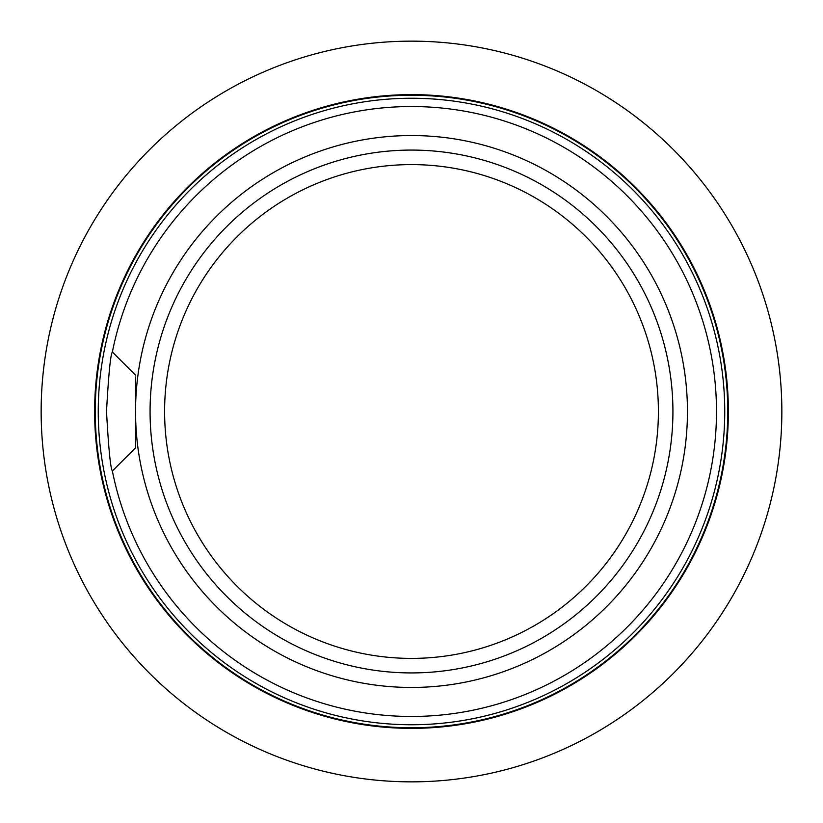<?xml version="1.0" encoding="UTF-8"?>
<svg xmlns="http://www.w3.org/2000/svg" width="823" height="823" viewBox="0 0 823 823"><rect width="100%" height="100%" fill="white"/><g stroke="black" fill="none" stroke-linecap="round" stroke-linejoin="round"><path stroke-width="1.23" d="M781.85 411.5A370.35 370.35 0 0 1 411.5 781.85A370.35 370.35 0 0 1 41.15 411.5A370.35 370.35 0 0 1 411.5 41.15A370.35 370.35 0 0 1 781.85 411.5M112.37 470.993C110.549 468.709 108.595 448.874 106.506 411.5C108.585 374.198 110.539 354.363 112.37 352.007A304.994 304.994 0 0 1 716.494 411.5A304.994 304.994 0 0 1 112.37 470.993L135.548 447.805L112.37 470.993M135.548 411.5L135.548 447.805L135.548 411.5A275.952 275.952 0 0 1 411.5 135.548A275.952 275.952 0 0 1 687.452 411.5A275.952 275.952 0 0 1 411.5 687.452A275.952 275.952 0 0 1 135.548 411.5L135.548 376.965M672.926 411.5A261.426 261.426 0 0 1 411.5 672.926A261.426 261.426 0 0 1 150.074 411.5A261.426 261.426 0 0 1 411.5 150.074A261.426 261.426 0 0 1 672.926 411.5M658.4 411.5A246.9 246.9 0 0 1 411.5 658.4A246.9 246.9 0 0 1 164.6 411.5A246.9 246.9 0 0 1 411.5 164.6A246.9 246.9 0 0 1 658.4 411.5M112.37 352.007L135.548 375.195L112.37 352.007M94.902 424.699A316.876 316.876 0 0 1 398.301 94.902A316.876 316.876 0 0 1 728.098 398.301A316.876 316.876 0 0 1 424.699 728.098A316.876 316.876 0 0 1 94.902 424.699M95.519 424.678A316.258 316.258 0 0 1 404.906 95.314A316.258 316.258 0 0 1 727.758 411.5A316.258 316.258 0 0 1 418.094 727.686A316.258 316.258 0 0 1 95.519 424.678M98.523 424.555A313.244 313.244 0 0 1 404.978 98.318A313.244 313.244 0 0 1 724.744 411.5A313.244 313.244 0 0 1 418.022 724.682A313.244 313.244 0 0 1 98.523 424.555"/></g></svg>
